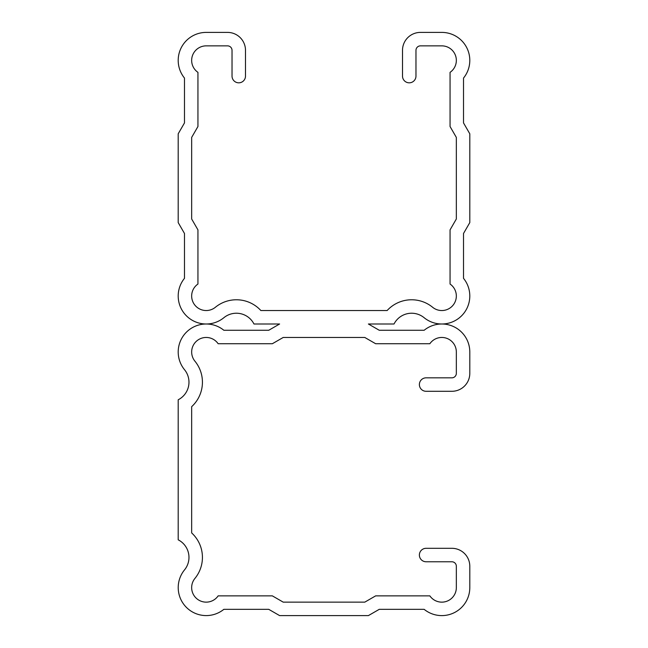 <?xml version="1.0" encoding="UTF-8"?>
<svg xmlns="http://www.w3.org/2000/svg" width="648" height="648" viewBox="0 0 648 648"><rect width="100%" height="100%" fill="white"/><g stroke="black" fill="none" stroke-linecap="round" stroke-linejoin="round"><path stroke-width="0.97" d="M178.2 351.994A27.994 27.994 0 0 1 206.194 324A27.994 27.994 0 0 1 184.478 278.34L184.478 233.474L178.2 222.596L178.2 133.804L184.478 122.926L184.478 78.06A27.994 27.994 0 0 1 206.194 32.4L227.545 32.4A17.942 17.942 0 0 1 245.495 50.342L245.495 76.091A6.731 6.731 0 0 1 238.764 82.823A6.731 6.731 0 0 1 232.033 76.091L232.033 50.342A4.487 4.487 0 0 0 227.545 45.862L206.194 45.862A14.531 14.531 0 0 0 197.94 72.357L197.94 126.53L191.662 137.408L191.662 218.992L197.94 229.87L197.94 284.043A14.531 14.531 0 0 0 199.965 309.137A14.531 14.531 0 0 0 215.387 307.265A33.194 33.194 0 0 1 260.869 310.538L387.131 310.538A33.194 33.194 0 0 1 432.613 307.265A14.531 14.531 0 0 0 456.338 296.006A14.531 14.531 0 0 0 450.06 284.043L450.06 229.87L456.338 218.992L456.338 137.408L450.06 126.53L450.06 72.357A14.531 14.531 0 0 0 441.806 45.862L420.455 45.862A4.487 4.487 0 0 0 415.967 50.342L415.967 76.091A6.731 6.731 0 0 1 409.236 82.823A6.731 6.731 0 0 1 402.505 76.091L402.505 50.342A17.942 17.942 0 0 1 420.455 32.4L441.806 32.4A27.994 27.994 0 0 1 463.523 78.06L463.523 122.926L469.8 133.804L469.8 222.596L463.523 233.474L463.523 278.34A27.994 27.994 0 0 1 441.806 324A27.994 27.994 0 0 1 469.8 351.994L469.8 373.345A17.942 17.942 0 0 1 451.859 391.295L426.109 391.295A6.731 6.731 0 0 1 419.378 384.564A6.731 6.731 0 0 1 426.109 377.833L451.859 377.833A4.487 4.487 0 0 0 456.338 373.345L456.338 351.994A14.531 14.531 0 0 0 429.843 343.74L375.67 343.74L364.792 337.462L283.208 337.462L272.33 343.74L218.157 343.74A14.531 14.531 0 0 0 191.662 351.994A14.531 14.531 0 0 0 194.935 361.187A33.194 33.194 0 0 1 191.662 406.669L191.662 532.931A33.194 33.194 0 0 1 194.935 578.413A14.531 14.531 0 0 0 201.868 601.482A14.531 14.531 0 0 0 218.157 595.86L272.33 595.86L283.208 602.138L364.792 602.138L375.67 595.86L429.843 595.86A14.531 14.531 0 0 0 456.338 587.606L456.338 566.255A4.487 4.487 0 0 0 451.859 561.767L426.109 561.767A6.731 6.731 0 0 1 419.378 555.036A6.731 6.731 0 0 1 426.109 548.305L451.859 548.305A17.942 17.942 0 0 1 469.8 566.255L469.8 587.606A27.994 27.994 0 0 1 424.14 609.322L379.274 609.322L368.396 615.6L279.604 615.6L268.726 609.322L223.86 609.322A27.994 27.994 0 0 1 184.518 569.9A19.74 19.74 0 0 0 178.2 539.825L178.2 399.776A19.74 19.74 0 0 0 184.518 369.7A27.994 27.994 0 0 1 178.2 351.994M279.604 324L253.976 324A19.74 19.74 0 0 0 223.9 317.682A27.994 27.994 0 0 1 206.194 324A27.994 27.994 0 0 1 223.86 330.278L268.726 330.278L279.604 324M424.14 330.278A27.994 27.994 0 0 1 441.806 324A27.994 27.994 0 0 1 424.1 317.682A19.74 19.74 0 0 0 394.024 324L368.396 324L379.274 330.278L424.14 330.278"/></g></svg>
